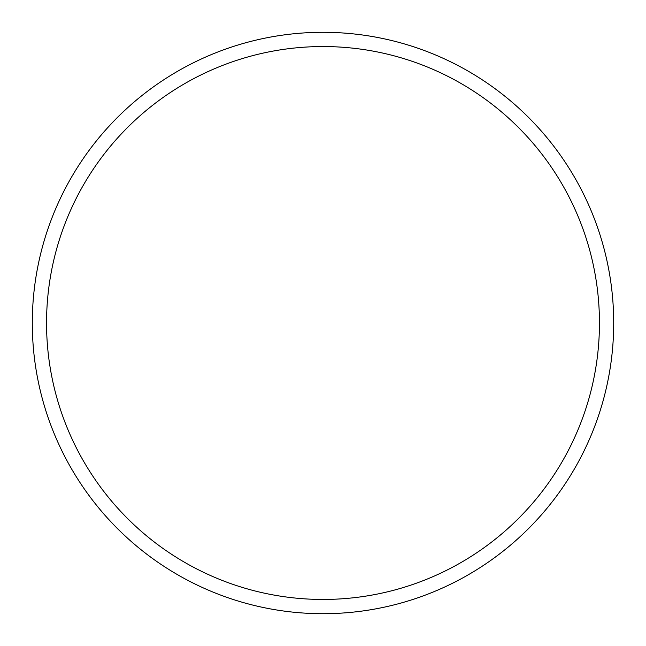 <?xml version="1.0" encoding="UTF-8"?>
<svg xmlns="http://www.w3.org/2000/svg" width="646" height="646" viewBox="0 0 646 646"><rect width="100%" height="100%" fill="white"/><g stroke="black" fill="none" stroke-linecap="round" stroke-linejoin="round"><path stroke-width="0.97" d="M32.3 323A290.7 290.7 0 0 0 323 613.7A290.7 290.7 0 0 0 613.7 323A290.7 290.7 0 0 0 323 32.3A290.7 290.7 0 0 0 32.3 323M46.544 323A276.456 276.456 0 0 1 461.228 83.584A276.456 276.456 0 0 1 461.228 562.416A276.456 276.456 0 0 1 46.544 323"/></g></svg>

